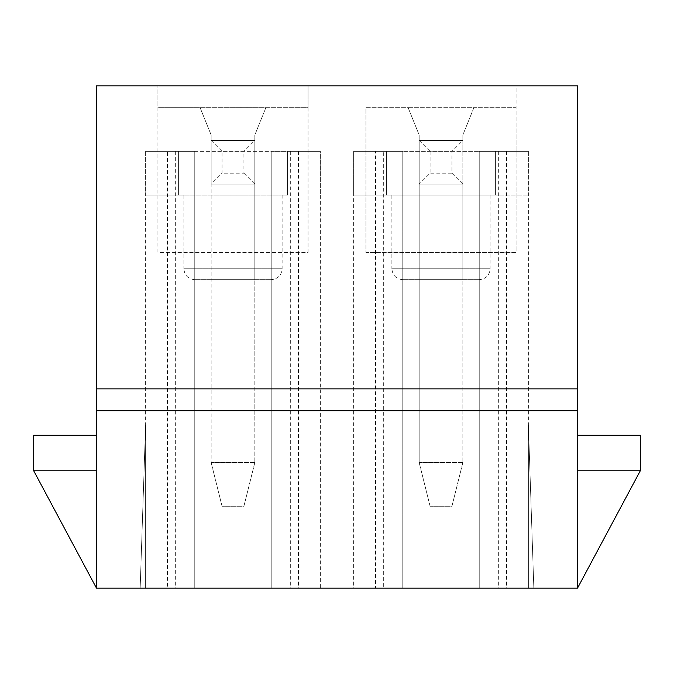 <?xml version="1.0" encoding="UTF-8"?>
<svg xmlns="http://www.w3.org/2000/svg" width="674" height="674" viewBox="0 0 674 674"><rect width="100%" height="100%" fill="white"/><g stroke="black" fill="none" stroke-linecap="round" stroke-linejoin="round"><path stroke-width="0.51" stroke-dasharray="3.37 2.53" d="M194.769 279.668L271.209 279.668L194.769 279.668C188.139 279.019 184.499 275.38 183.85 268.749L282.128 268.749L183.85 268.749L183.85 195.039L282.128 195.039L183.85 195.039M167.472 151.364L194.769 151.364L145.626 151.364L145.626 195.039L145.626 151.364L320.344 151.364L320.344 195.039L320.344 151.364L178.391 151.364L178.391 195.039L287.587 195.039L287.587 151.364L287.587 195.039L145.626 195.039L178.391 195.039L178.391 151.364L178.391 195.039L178.391 151.364L145.626 151.364L178.391 151.364L167.472 151.364L167.472 588.158L140.167 588.158L145.626 424.359L145.626 588.158L140.167 588.158L145.626 424.359L145.626 588.158L320.344 588.158L167.472 588.158M533.833 588.158L353.656 588.158L528.374 588.158L479.231 588.158L528.374 588.158L528.374 424.359L533.833 588.158L528.374 588.158L528.374 424.359L533.833 588.158M577.508 588.158L96.492 588.158L96.492 85.842L308.06 85.842L308.06 107.68L265.876 107.68L254.831 134.985L254.831 184.12L211.147 184.12L211.147 134.985L200.102 107.68L157.91 107.68L157.91 85.842L157.91 252.371L308.06 252.371L308.06 85.842L516.09 85.842L516.09 107.68L365.94 107.68L365.94 252.371L516.09 252.371L516.09 85.842L577.508 85.842L577.508 588.158L577.508 435.278L577.508 588.158L640.3 470.772L577.508 470.772M33.7 470.772L96.492 470.772L33.7 470.772L96.492 470.772L96.492 588.158L33.7 470.772L33.7 435.278L96.492 435.278L96.492 470.772L96.492 435.278M402.791 279.668L479.231 279.668L402.791 279.668C396.16 279.019 392.521 275.38 391.872 268.749L490.15 268.749L391.872 268.749L391.872 195.039L490.15 195.039L391.872 195.039M451.934 173.201L462.853 184.12L462.853 462.575L462.853 140.445L419.169 140.445L419.169 279.668L462.853 279.668L419.169 279.668L419.169 134.985L408.124 107.68L473.898 107.68L462.853 134.985L462.853 279.668L462.853 184.12L419.169 184.12L419.169 134.985L408.124 107.68L365.94 107.68L365.94 252.371L516.09 252.371L516.09 107.68L473.898 107.68L462.853 134.985L462.853 184.12L419.169 184.12L462.853 184.12L419.169 184.12L419.169 462.575L419.169 184.12L430.096 173.201L430.096 151.364L451.934 151.364L451.934 173.201L430.096 173.201M375.494 151.364L353.656 151.364L353.656 195.039L353.656 151.364L528.374 151.364L479.231 151.364L528.374 151.364L495.609 151.364L528.374 151.364L528.374 195.039L528.374 151.364L495.609 151.364L495.609 195.039L495.609 151.364L386.413 151.364L386.413 195.039L495.609 195.039L495.609 151.364L495.609 195.039L528.374 195.039L353.656 195.039L386.413 195.039L386.413 151.364L386.413 195.039L386.413 151.364L353.656 151.364L386.413 151.364L375.494 151.364L375.494 588.158M383.683 151.364L353.656 151.364L402.791 151.364L402.791 588.158L402.791 151.364L383.683 151.364L383.683 588.158M353.656 151.364L353.656 588.158M506.528 151.364L506.528 588.158M528.374 151.364L528.374 588.158M479.231 151.364L479.231 588.158L479.231 151.364M498.339 151.364L498.339 588.158M320.344 151.364L287.587 151.364L287.587 195.039L287.587 151.364L320.344 151.364L271.209 151.364L320.344 151.364L320.344 588.158M577.508 435.278L640.3 435.278L640.3 470.772M211.147 134.985L200.102 107.68L265.876 107.68L254.831 134.985L254.831 279.668L211.147 279.668L254.831 279.668L254.831 184.12L211.147 184.12L211.147 279.668L211.147 134.985M157.91 252.371L157.91 107.68L308.06 107.68L308.06 252.371L157.91 252.371M96.492 588.158L96.492 470.772M175.661 151.364L175.661 588.158M145.626 151.364L145.626 588.158M290.317 151.364L290.317 588.158M271.209 151.364L271.209 588.158L271.209 151.364M298.506 151.364L298.506 588.158M194.769 151.364L194.769 588.158L194.769 151.364M462.853 462.575L419.169 462.575L462.853 462.575L451.934 506.258L430.096 506.258L451.934 506.258L462.853 462.575M462.853 140.445L419.169 140.445L419.169 184.12L462.853 184.12L462.853 140.445L451.934 151.364M419.169 140.445L430.096 151.364M430.096 506.258L419.169 462.575L430.096 506.258M243.904 173.201L254.831 184.12L254.831 462.575L254.831 140.445L211.147 140.445L211.147 184.12L254.831 184.12L211.147 184.12L211.147 462.575L211.147 184.12L222.066 173.201L222.066 151.364L243.904 151.364L243.904 173.201L222.066 173.201M254.831 462.575L211.147 462.575L254.831 462.575L243.904 506.258L222.066 506.258L243.904 506.258L254.831 462.575M254.831 140.445L211.147 140.445L211.147 184.12L254.831 184.12L254.831 140.445L243.904 151.364M211.147 140.445L222.066 151.364M222.066 506.258L211.147 462.575L222.066 506.258M282.128 195.039L282.128 268.749C281.538 275.321 277.899 278.96 271.209 279.668M490.15 195.039L490.15 268.749C489.501 275.38 485.861 279.019 479.231 279.668"/><path stroke-width="1.01" d="M96.492 435.278L33.7 435.278L33.7 470.772L96.492 588.158L577.508 588.158L577.508 85.842L96.492 85.842L96.492 388.873L577.508 388.873M96.492 388.873L96.492 410.71L577.508 410.71M96.492 588.158L96.492 410.71M577.508 588.158L640.3 470.772L640.3 435.278L577.508 435.278M640.3 470.772L577.508 470.772M33.7 470.772L96.492 470.772"/></g></svg>

